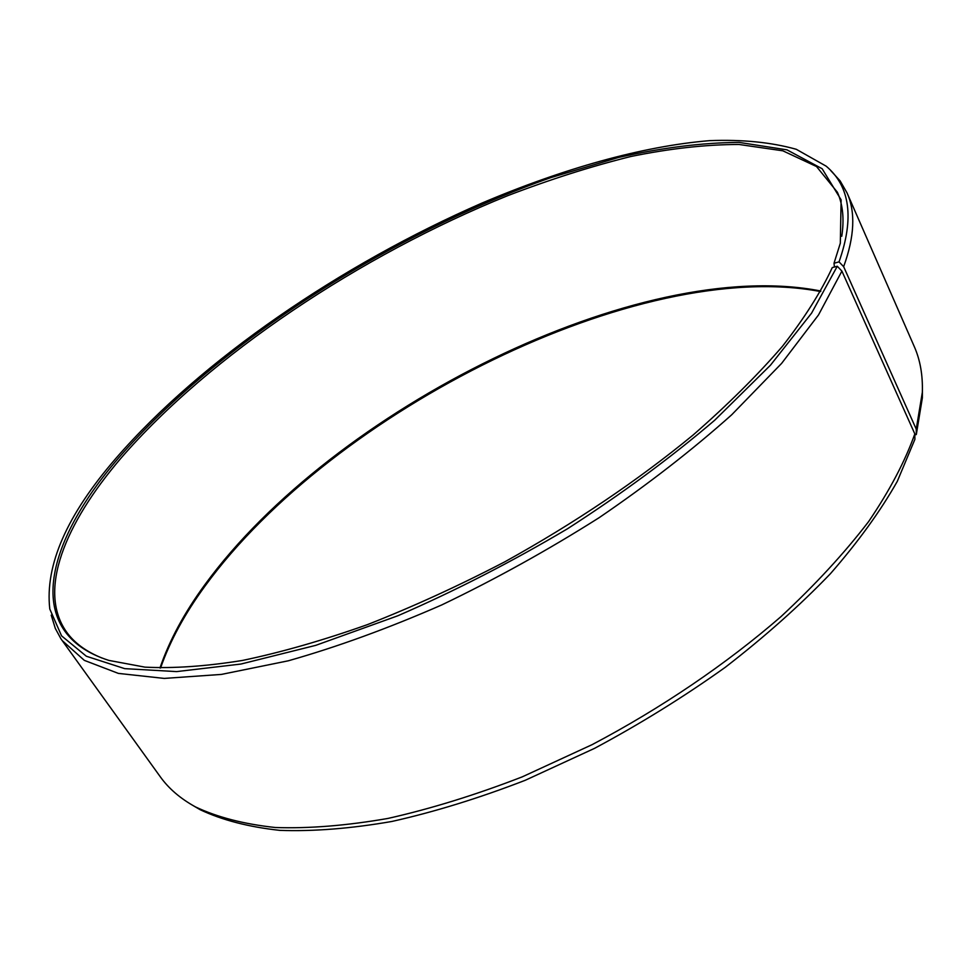 <?xml version="1.0" encoding="UTF-8"?>
<svg xmlns="http://www.w3.org/2000/svg" width="971" height="971" viewBox="0 0 971 971"><rect width="100%" height="100%" fill="white"/><g stroke="black" fill="none" stroke-linecap="round" stroke-linejoin="round"><path stroke-width="1.46" d="M102.186 658.12C86.188 651.65 74.294 642.923 66.501 631.927C37.335 590.599 64.839 524.024 120.61 458.579C209.954 355.216 360.69 255.167 507.687 195.681C549.707 179.562 590.696 166.526 630.652 156.549C669.614 148.551 705.735 144.521 739.016 144.473L782.832 150.808L816.514 166.526L837.378 192.234C842.877 204.529 844.345 219.215 841.772 236.269M834.417 267.013L834.016 263.25L839.029 261.867L843.641 266.673L916.236 429.133L916.308 434.559L914.84 434.874M159.972 667.987C169.294 640.617 184.259 612.847 204.893 584.676C332.616 409.422 640.071 255.215 820.847 291.033M160.567 667.999C169.961 641.054 184.781 613.733 205.027 586.059C332.616 410.891 638.845 256.927 820.556 291.555M834.016 263.25L840.316 243.223L841.117 199.856L822.158 168.748L786.971 149.85L739.174 142.409C702.312 142.652 662.137 147.665 618.636 157.436L551.237 177.499C390.658 233.756 217.977 343.418 119.02 457.426C45.103 543.068 21.872 632.631 108.91 660.414L144.922 667.138C173.275 668.582 205.816 666.349 242.58 660.426C281.444 652.294 323.052 640.362 367.414 624.632C412.784 606.826 458.603 585.877 504.871 561.784C574.614 523.126 637.389 480.851 693.185 434.959C727.765 404.749 757.526 375.194 782.468 346.283C804.389 318.16 820.993 291.931 832.281 267.583L837.281 266.248L841.906 271.103L914.828 433.916L914.9 439.329L897.289 481.361C880.418 511.171 858.121 541.952 830.399 573.727C799.728 605.637 764.687 636.83 725.288 667.295C683.9 696.826 640.302 723.856 594.483 748.386L525.25 780.283C479.067 798.15 434.607 811.89 391.871 821.466C350.81 828.591 313.451 831.552 279.769 830.363C248.612 826.952 222.092 820.082 200.22 809.741L193.302 805.699M914.828 433.916C904.996 461.431 889.618 490.634 868.657 521.524C844.515 553.033 815.288 584.736 780.975 616.634C726.357 664.006 661.372 708.138 592.019 744.696L522.277 776.849C475.766 794.873 431.015 808.734 388.024 818.419C346.72 825.629 309.154 828.664 275.315 827.51C244.024 824.136 217.407 817.266 195.487 806.913C180.472 798.648 168.736 788.598 160.264 776.751L60.991 638.894L55.323 628.455L51.232 615.153M841.906 271.103L818.504 314.944L781.606 363.409L731.673 414.811C692.372 449.913 648.179 484.213 599.095 517.713C548.069 550.011 495.623 579.08 441.756 604.933C388.23 628.346 337.071 646.965 288.29 660.802L221.388 674.42L164.281 678.413L118.389 673.401L84.356 660.377L62.144 640.532M837.281 266.248L811.586 313.148L770.464 365.205L714.62 420.309C670.658 457.79 621.61 493.948 567.477 528.782C511.559 561.942 455.023 590.938 397.843 615.772L315.721 645.363L240.929 664.043L176.576 671.604L124.713 668.643L86.346 656.238L61.561 635.847L49.788 609.023C44.836 565.171 66.914 514.909 116.022 458.227C201.398 359.731 341.768 264.209 482.017 203.06C562.282 168.978 641.855 146.22 709.716 140.637C742.451 139.399 771.314 142.288 796.281 149.291L826.175 166.175C850.111 186.323 854.395 218.22 839.029 261.867M830.715 170.544L840.085 180.824L847.015 192.853C855.694 212.03 854.565 236.633 843.641 266.673M847.015 192.853L914.306 346.647C920.192 359.974 922.875 375.194 922.341 392.32L916.236 429.133M922.401 389.82L922.365 397.831L916.308 434.559M200.22 809.741L195.487 806.913M922.365 397.831L922.341 392.32"/></g></svg>
